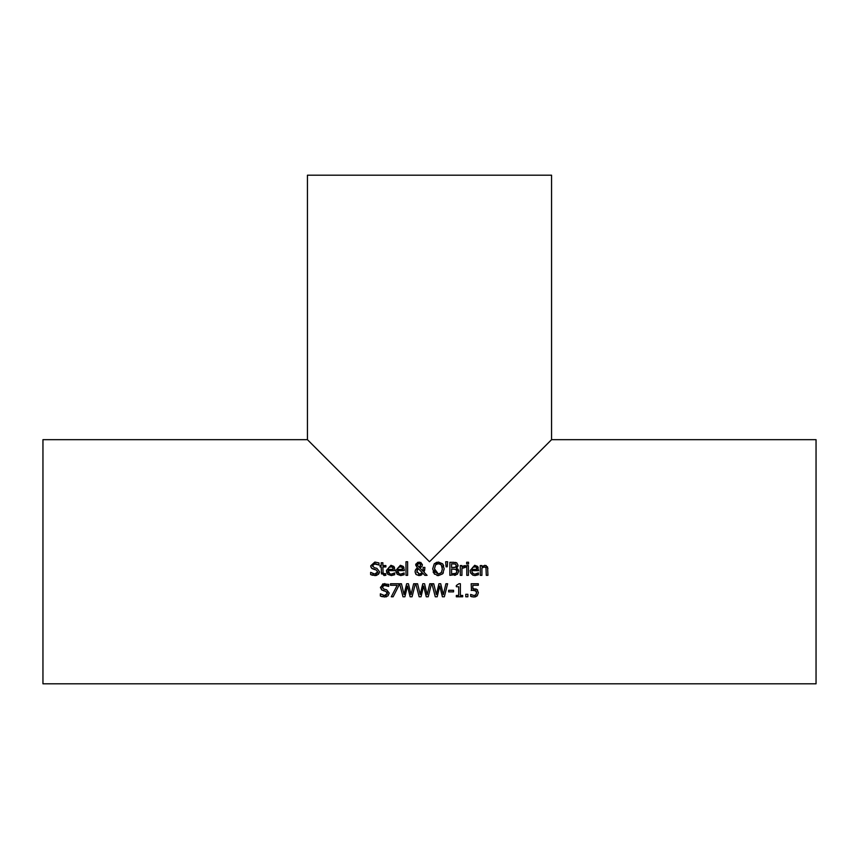 <?xml version="1.0" encoding="UTF-8"?>
<svg xmlns="http://www.w3.org/2000/svg" width="859" height="859" viewBox="0 0 859 859"><rect width="100%" height="100%" fill="white"/><g stroke="black" fill="none" stroke-linecap="round" stroke-linejoin="round"><path stroke-width="1.29" d="M475.779 588.866L477.593 590.015M471.505 590.401L471.172 583.755L478.313 583.755L478.313 585.29L472.847 585.29L472.847 588.759L477.046 589.499L478.388 592.646L477.239 595.781L475.295 596.908M476.069 590.938L472.321 590.262M477.239 595.781L474.039 597.059L470.635 596.318L470.635 594.471L474.071 595.545L475.95 594.75L476.616 592.635L475.091 590.326M476.616 592.699L476.541 591.84M475.703 595.008L476.616 592.635M472.214 596.855L471.387 596.618M473.749 590.154L471.172 590.466M472.847 588.759L474.028 588.683M470.764 594.471L474.071 595.545L475.95 594.75M388.096 570.623L389.782 573.823L391.328 574.123L394.678 572.942L394.678 574.735L391.35 575.562L387.774 574.317L386.432 570.505L390.942 565.297L393.776 566.382L394.861 569.732L394.861 570.623L388.096 570.623L388.365 572.266M392.692 573.93L394.582 572.942M388.418 572.405L388.955 573.232M394.238 566.994L394.528 567.595M386.775 572.728L386.432 570.505L390.942 565.297M391.725 566.757L388.902 567.412L388.096 569.367L393.25 569.367L392.445 567.144M393.25 569.367L392.692 567.402L390.845 566.65L388.902 567.412M391.328 574.123L393.325 573.694M394.678 574.735L391.35 575.562M372.495 575.283L370.626 574.564L370.626 572.384L371.303 572.856M375.329 567.939L376.886 568.347L379.474 571.632L378.293 574.392L374.9 575.573L370.626 574.564M372.656 573.619L373.783 573.973M370.744 572.384L374.771 574.08L376.242 573.855M377.208 573.221L377.552 572.642M374.771 574.08L377.67 571.901L376.07 569.904L371.56 568.164L370.712 565.813L374.814 562.097M377.67 571.901L376.07 569.904L373.719 569.313M372.505 568.873L371.56 568.164M370.938 567.144L370.712 565.813L375.093 562.087L378.969 562.935L378.969 564.997L373.869 563.815M376.876 575.272L375.415 575.562M379.474 571.632L379.377 572.481M379.163 573.136L378.486 574.209M378.84 564.997L375.211 563.59L372.527 565.63L374.223 567.659L376.886 568.347M372.527 565.63L372.666 566.478M373.268 564.148L372.742 564.739M397.513 570.623L399.21 573.823L400.745 574.123L404.106 572.942L404.106 574.735L400.766 575.562L397.137 574.252L395.849 570.505L400.369 565.297L403.193 566.382L404.278 569.732L404.278 570.623L397.513 570.623L397.781 572.266M402.119 573.93L404.009 572.942M397.835 572.405L398.372 573.232M403.655 566.994L403.945 567.595M396.192 572.728L395.849 570.505L400.369 565.297M401.142 566.757L398.318 567.412L397.513 569.367L402.678 569.367L401.872 567.144M402.678 569.367L402.119 567.402L400.273 566.65L398.318 567.412M400.745 574.123L402.753 573.694M404.106 574.735L400.766 575.562M381.482 573.995L381.213 566.929L380.108 566.929L380.108 565.576L381.213 565.576L381.213 562.763L382.867 562.763L382.867 565.576L385.895 565.576L385.895 566.929L382.867 566.929L383.093 573.49L385.895 573.78L385.53 575.347M384.07 575.53L385.895 575.262L384.07 575.53L381.213 572.341M382.889 572.706L384.478 574.102L385.798 573.78M383.093 573.49L384.478 574.102M405.985 575.337L405.985 561.743L407.628 561.743L407.628 575.337L405.985 575.337M424.657 570.129L423.949 572.126L427.073 575.337L424.84 575.337L423.058 573.479L419.095 575.616L416.185 574.553L415.037 571.761L415.799 569.367L417.442 567.971L415.756 564.427M423.143 569.173L423.154 567.391L424.872 567.391L424.711 569.828M424.872 568.229L423.949 572.126M424.84 575.337L423.058 573.479M421.78 574.768L420.438 575.433M415.831 574.166L415.037 571.761M420.695 562.323L422.435 564.75L421.919 566.521L419.922 567.992L422.993 571.149L423.133 569.624M422.993 571.149L423.154 567.391M415.23 570.462L415.799 569.367M416.583 568.572L417.442 567.971L415.692 565.061L417.657 562.323M415.906 563.976L419.138 562.044L422.435 564.75L421.919 566.521L419.922 567.992M418.269 568.594L416.84 571.342L419.568 574.188L422.295 572.706L418.269 568.594L422.295 572.706L420.749 573.984M417.367 569.496L417.044 570.161M416.84 571.342L417.044 572.524M418.462 573.995L419.836 574.188M418.086 563.45L417.399 564.975L419.095 567.37L420.717 564.921L419.074 563.139L417.399 564.975L419.095 567.37L420.405 566.306L420.427 563.837M420.04 563.45L418.43 563.257M434.633 574.252L432.678 568.83L434.235 563.805L436.93 562.216M433.548 572.835L433.14 571.901M443.362 572.76L442.621 573.844L438.423 575.616L436.973 575.466M432.678 568.83L434.235 563.805L438.423 562.044L442.621 563.805L443.695 565.705M442.095 566.532L440.785 564.342M440.27 563.976L437.027 563.772M442.31 567.606L442.17 566.811M435.148 572.126L438.434 574.113L441.569 572.395M442.374 569.356L441.322 564.9L438.434 563.547L435.545 564.9L434.482 568.83L438.434 574.113L441.311 572.76L442.385 568.83M434.557 570.086L434.901 571.557M436.791 563.869L435.545 564.9M438.423 575.616L434.224 573.844M442.621 563.805L444.189 568.83L442.621 573.844M458.481 570.043L458.695 571.342L457.342 574.284L449.869 575.337L449.869 562.323L453.928 562.323M455.721 575.111L454.39 575.315M455.388 562.409L456.73 562.849L458.083 565.254L456.258 568.035L458.062 569.259M456.258 568.1L458.695 571.342M458.083 565.254L457.944 566.199M457.6 566.897L456.805 567.713M453.316 562.323L456.73 562.849M455.839 569.388L451.598 569.055L451.598 573.866L455.957 573.318L456.891 571.418L455.839 569.388L456.73 570.333M455.732 573.447L456.591 572.663M455.957 573.318L456.891 571.418M456.269 565.813L455.614 564.138L451.598 563.794L451.598 567.606L455.549 567.176L456.279 565.501L455.614 564.138L453.251 563.794M453.563 567.606L454.432 567.574M446.068 566.8L445.681 561.743L447.625 561.743L447.249 566.8L446.068 566.8L445.681 561.743M447.625 561.743L447.249 566.8M468.423 565.576L468.423 575.337L466.781 575.337L466.781 565.576L468.423 565.576M461.938 567.026L465.471 565.619L465.471 567.337L461.938 568.411L461.938 575.337L460.284 575.337L460.284 565.576L461.938 565.576L461.938 567.026L464.15 565.651M465.385 567.337L464.504 567.262M470.507 572.728L470.163 570.505L474.683 565.297L477.507 566.382L478.592 570.623L471.838 570.623L472.096 572.266M471.838 570.623L472.096 572.266L473.524 573.823L475.059 574.123L478.42 572.942L478.42 574.735L475.081 575.562L472.869 575.186L470.635 573.039L470.163 570.505L474.683 565.297M477.969 566.994L478.259 567.595M478.42 574.735L475.081 575.562M476.434 573.93L478.323 572.942M475.059 574.123L477.067 573.694M472.149 572.405L472.686 573.232M476.992 569.367L476.434 567.402L474.587 566.65L472.633 567.412L471.838 569.367L476.992 569.367L476.187 567.144M475.467 566.757L472.633 567.412M466.673 563.944L466.673 562.237L468.542 562.237L468.542 563.944L466.673 563.944M484.444 566.854L485.969 567.584L484.444 566.854L481.91 568.035L481.91 575.337L480.267 575.337L480.267 565.576L481.91 565.576L481.91 566.661L484.873 565.297L487.579 566.983L487.933 575.337L486.291 575.337L485.969 567.584L483.853 566.929M486.108 565.512L487.923 568.637M386.614 596.704L386.024 596.876M385.38 589.457L386.625 589.789L389.213 593.064L388.032 595.835L384.628 597.016L380.354 595.996L380.354 593.827L384.499 595.512L386.174 595.223M382.276 586.804L382.405 587.921M380.505 587.975L382.878 583.873L388.697 584.367L388.697 586.439L383.651 585.237M388.214 586.139L386.249 585.194M382.191 590.283L380.451 587.255L384.832 583.529M387.388 593.601L385.798 591.346L381.299 589.607M383.275 595.351L384.499 595.512L387.409 593.344L387.022 592.076M387.194 594.288L387.377 593.73M382.234 596.715L380.354 595.996M384.95 585.022L382.255 587.073L383.952 589.102L386.625 589.789L389.213 593.064L388.032 595.835M385.798 591.346L383.447 590.756M398.78 583.755L398.78 585.709L393.143 596.78L391.285 596.78L397.234 585.29L390.512 585.29L390.512 583.755L398.78 583.755M398.78 585.709L393.143 596.78M402.978 596.78L399.65 583.755L401.443 583.755L404.052 594.557L406.651 583.755L408.412 583.755L411.031 594.675L413.641 583.755L415.337 583.755L412.062 596.78L410.119 596.78L407.477 585.978L404.9 596.78L402.978 596.78L399.65 583.755M410.119 596.78L407.477 585.978L404.9 596.78M415.337 583.755L412.062 596.78M429.779 583.755L431.476 583.755L428.212 596.78L426.268 596.78L423.616 585.978L421.039 596.78L419.128 596.78L415.799 583.755L417.581 583.755L420.201 594.557L422.8 583.755L424.561 583.755L427.17 594.675L429.779 583.755M431.476 583.755L428.212 596.78M426.268 596.78L423.616 585.978L421.039 596.78M419.128 596.78L415.799 583.755M435.266 596.78L431.937 583.755L433.731 583.755L436.34 594.557L438.938 583.755L440.699 583.755L443.319 594.675L445.928 583.755L447.625 583.755L444.35 596.78L442.406 596.78L439.765 585.978L437.188 596.78L435.266 596.78L431.937 583.755M442.406 596.78L439.765 585.978L437.188 596.78M447.625 583.755L444.35 596.78M453.573 590.294L453.573 591.872L448.645 591.872L448.645 590.294L453.573 590.294M458.695 586.729L456.322 586.729L456.322 585.527L459.017 583.712L460.37 583.712L460.37 595.448L462.679 595.448L462.679 596.78L456.322 596.78L456.322 595.448L458.695 595.448L458.695 586.729M467.876 594.288L467.876 596.78L465.782 596.78L465.782 594.288L467.876 594.288M551.564 439.668L816.05 439.668L816.05 683.807L42.95 683.807L42.95 439.668L307.436 439.668L307.436 175.193L551.564 175.193L551.564 439.668L429.5 561.743L307.436 439.668"/></g></svg>
